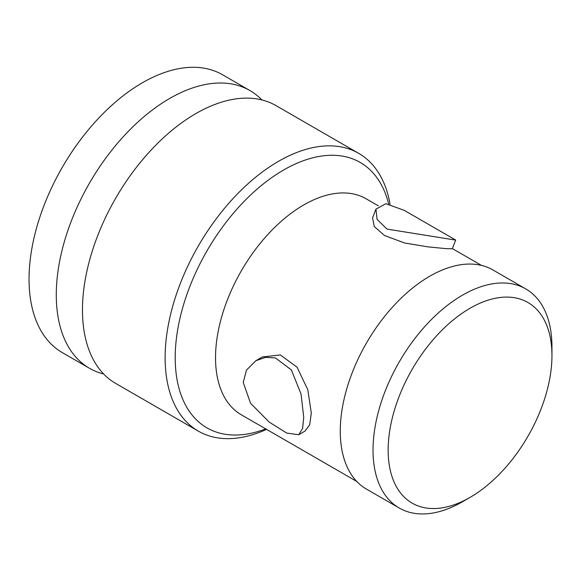 <?xml version="1.0" encoding="UTF-8"?>
<svg xmlns="http://www.w3.org/2000/svg" width="581" height="581" viewBox="0 0 581 581"><rect width="100%" height="100%" fill="white"/><g stroke="black" fill="none" stroke-linecap="round" stroke-linejoin="round"><path stroke-width="0.87" d="M89.489 368.289A160.371 92.59 120 0 1 56.277 294.872A160.371 92.59 -60 0 1 126.28 133.485A160.371 92.59 -60 0 1 249.859 90.52L222.632 74.796A160.371 92.59 -60 0 0 99.053 117.761A160.371 92.59 -60 0 0 29.05 279.156A160.371 92.59 120 0 0 62.261 352.573L89.489 368.289A160.371 92.59 120 0 0 103.658 373.982M249.859 90.52A160.371 92.59 -60 0 1 261.878 99.939M358.717 153.362A160.371 92.59 -60 0 0 235.131 196.327A160.371 92.59 -60 0 0 165.127 357.722A160.371 92.59 120 0 0 198.346 431.138L115.677 383.409A160.371 92.59 120 0 1 82.466 309.993A160.371 92.59 -60 0 1 152.469 148.605A160.371 92.59 -60 0 1 276.048 105.633L358.717 153.362A160.371 92.59 -60 0 1 390.076 204.28M198.346 431.138A160.371 92.59 120 0 0 266.563 429.374M265.713 428.88A153.246 88.479 120 0 1 175.208 357.722A153.246 88.479 -60 0 1 270.267 178.665A153.246 88.479 -60 0 1 388.667 203.996M298.692 434.741L305.061 431.066L309.731 424.653L311.293 413.004L307.807 389.735L297.036 367.177L280.332 354.94L262.3 356.995L255.93 360.67L246.467 370.097L243.25 382.451L250.52 403.229L269.141 422.046L286.738 433.07L298.692 434.741L302.592 428.531L303.732 417.369L301.023 393.962L291.393 369.959L275.481 357.954L265.713 357.33L255.93 360.67M375.936 209.16L372.566 217.853L374.258 226.517L384.491 235.516L404.761 243.025L427.986 246.86L445.656 248.603L452.301 248.791L455.678 240.098L386.982 229.081L377.084 219.407L375.943 209.16L385.842 203.691L404.245 210.351L455.591 239.989M399.234 508.026A126.513 73.046 120 0 1 373.031 450.108A126.513 73.046 -60 0 1 428.255 322.789A126.513 73.046 -60 0 1 525.747 288.895L492.986 269.976A126.513 73.046 -60 0 0 395.494 303.87A126.513 73.046 -60 0 0 340.27 431.196A126.513 73.046 120 0 0 366.473 489.108L399.234 508.026A126.513 73.046 120 0 0 462.491 501.759L470.051 497.394A115.822 66.873 120 0 0 551.95 355.536A115.822 66.873 -60 0 0 470.051 308.25A115.822 66.873 -60 0 0 388.152 450.108A115.822 66.873 120 0 0 470.051 497.394M525.747 288.895A126.513 73.046 -60 0 1 551.95 346.806L551.95 355.536M378.325 205.834L366.095 198.775A124.733 72.015 -60 0 0 269.976 232.197A124.733 72.015 -60 0 0 215.529 357.722A124.733 72.015 120 0 0 241.362 414.819L356.785 481.46M452.381 248.595L481.518 265.415"/></g></svg>
